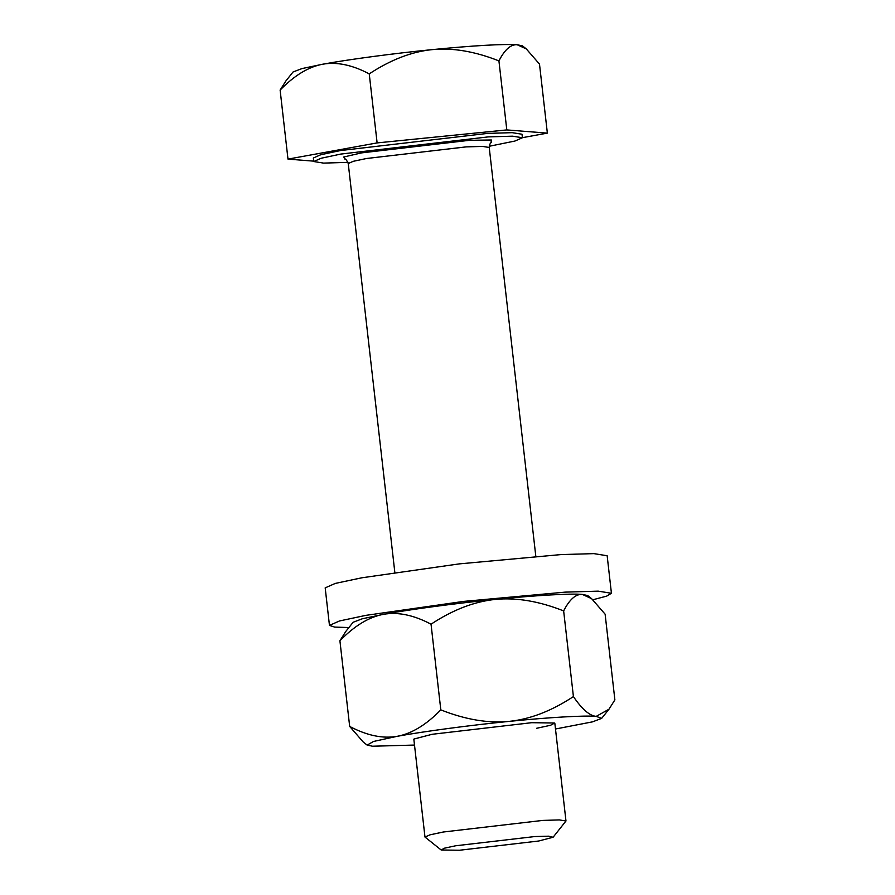 <?xml version="1.0" encoding="UTF-8"?>
<svg xmlns="http://www.w3.org/2000/svg" width="895" height="895" viewBox="0 0 895 895"><rect width="100%" height="100%" fill="white"/><g stroke="black" fill="none" stroke-linecap="round" stroke-linejoin="round"><path stroke-width="1.34" d="M611.43 593.273L607.157 555.75L593.9 553.625L560.885 554.598L459.292 563.884L361.725 577.812L335.222 583.439L325.187 587.87L329.461 625.404L339.496 620.962L366.01 615.335L463.565 601.406L565.159 592.132L598.184 591.147L611.43 593.273L606.665 596.126L592.926 599.751M348.905 627.552L334.685 627.093L329.461 625.404M555.493 729L592.524 721.851L601.664 718.372L596.215 716.38L608.992 709.198L614.876 699.879L605.121 614.194L591.606 598.654L587.668 595.533L582.321 594.414C571.334 593.318 534.181 595.443 495.282 599.415C456.875 603.185 409.116 609.551 383.407 614.339L362.274 618.781L353.133 622.26L345.806 631.434L339.91 640.753L349.676 726.427C366.972 735.589 382.847 738.878 397.313 736.294L373.551 741.452L367.129 745.099L372.477 746.217L414.508 745.065M413.949 739.046L432.117 734.292L531.697 722.69L554.676 723.015L550.559 725.274L536.564 728.295M573.415 696.59C582.03 709.22 589.626 715.81 596.215 716.38C585.229 715.273 548.076 717.41 509.177 721.381C470.77 725.151 423.011 731.517 397.313 736.294C411.734 733.631 426.233 724.827 440.81 709.869C465.355 719.602 488.144 723.44 509.177 721.381C530.176 719.233 551.577 710.977 573.415 696.59L563.649 610.916C539.07 601.183 516.281 597.345 495.282 599.415C474.26 601.563 452.848 609.819 431.043 624.195L440.81 709.869M431.043 624.195C413.725 615.033 397.85 611.744 383.407 614.339C368.964 617.002 354.465 625.806 339.91 640.753M367.129 745.099L363.191 741.977L349.676 726.427M591.606 598.654L582.321 594.414C575.742 593.944 569.522 599.437 563.649 610.916M553.11 837.239L565.976 820.983L559.341 819.921L542.829 820.413L443.26 832.014L430.003 834.834L424.98 837.049L441.168 849.993L459.448 850.25L538.656 841.02L553.11 837.239L548.601 836.187L534.785 836.556L455.577 845.786L444.446 848.191L441.168 849.993M489.229 146.277L514.972 141.03L522.4 137.752L521.998 134.228L512.197 132.661L487.753 133.389L340.38 150.561L320.768 154.723L313.339 158.012L313.742 161.525L323.554 163.103L347.987 162.375M522.4 137.752L512.589 136.174L488.155 136.901L340.782 154.074L321.171 158.247L313.742 161.525M547.36 133.131L539.495 64.093L526.271 48.889L517.187 44.75C502.464 43.9 474.093 45.533 432.072 49.639C452.478 47.592 474.764 51.339 498.929 60.894L506.805 129.92L547.36 133.131L522.389 137.673M369.243 73.871C390.679 59.775 411.622 51.697 432.072 49.639C394.505 53.331 347.808 59.551 322.659 64.227C336.688 61.677 352.216 64.887 369.243 73.871L377.119 142.909L506.805 129.92M280.124 90.071C294.41 75.415 308.596 66.801 322.659 64.227L301.984 68.579L293.045 71.98L285.885 80.953L280.124 90.071L287.989 159.109L377.119 142.909M313.697 161.145L287.989 159.109M526.271 48.889L522.423 45.846L517.187 44.75C510.788 44.258 504.702 49.639 498.929 60.894M535.814 556.321L489.229 147.474L482.606 146.411L466.094 146.892L366.514 158.505L353.268 161.313L348.244 163.528L394.829 572.386M345.459 159.344L343.702 157.005L361.502 152.888L469.372 140.314L491.355 139.989L491.008 142.764M608.992 709.198L601.664 718.372M565.976 820.983L554.833 723.261M413.848 739.326L424.98 837.049M489.229 147.474C489.543 144.453 490.303 142.764 491.512 142.394L491.489 142.406M344.922 159.109L344.888 159.097C345.593 158.672 346.712 160.149 348.244 163.528"/></g></svg>
